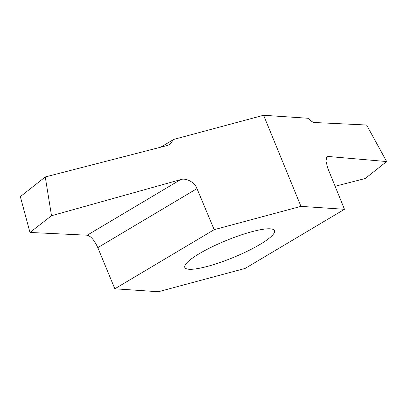 <?xml version="1.0" encoding="UTF-8"?>
<svg xmlns="http://www.w3.org/2000/svg" width="407" height="407" viewBox="0 0 407 407"><rect width="100%" height="100%" fill="white"/><g stroke="black" fill="none" stroke-linecap="round" stroke-linejoin="round"><path stroke-width="0.61" d="M160.673 147.197L173.799 139.387L263.599 115.262L300.961 206.359L214.179 229.67L196.983 188.609C194.978 182.463 185.953 177.533 180.576 179.64L51.521 215.725L45.263 176.953L166.946 145.584L169.612 144.475L173.799 139.387M326.363 157.748L328.464 156.497L386.65 161.548L366.6 125.02L314.382 122.507C312.724 122.359 310.795 120.96 308.603 118.305L263.599 115.262M268.824 238.527A48.469 9.193 -22.3 0 1 219.922 262.546A48.469 9.193 -22.3 0 1 184.814 267.44A48.469 9.193 -22.3 0 1 226.17 240.542A48.469 9.193 -22.3 0 1 274.501 230.657A48.469 9.193 -22.3 0 1 268.824 238.527M45.263 176.953L20.35 196.632L29.97 232.453L87.215 235.205C90.888 236.141 94.414 240.288 97.802 247.634L114.84 288.797L158.354 291.738L245.136 268.427L344.475 209.3L300.961 206.359M114.84 288.797L214.179 229.67M328.464 156.497L327.223 156.751L325.921 160.943L327.757 168.157L344.475 209.3M335.119 186.274L365.201 178.52L386.65 161.548M29.97 232.453L51.521 215.725M180.576 179.64L87.215 235.205M97.802 247.634L196.983 188.609"/></g></svg>
